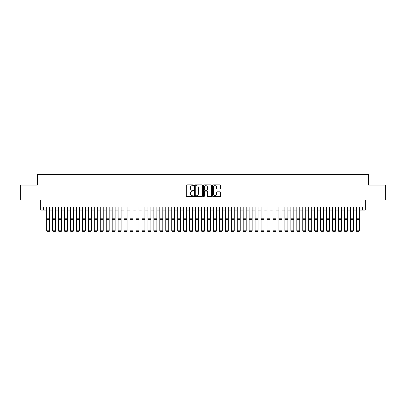 <?xml version="1.0" encoding="UTF-8"?>
<svg xmlns="http://www.w3.org/2000/svg" width="406" height="406" viewBox="0 0 406 406"><rect width="100%" height="100%" fill="white"/><g stroke="black" fill="none" stroke-linecap="round" stroke-linejoin="round"><path stroke-width="0.61" d="M193.469 185.278A0.411 0.411 0 0 0 193.063 184.872L186.851 184.872A0.584 0.584 0 0 0 186.268 185.456L186.268 195.976A0.584 0.584 0 0 0 186.851 196.565L193.063 196.565A0.411 0.411 0 0 0 193.469 196.154A0.411 0.411 0 0 0 193.063 195.743L192.256 195.743A1.873 1.873 0 0 1 190.389 193.875L190.389 192.997A1.873 1.873 0 0 1 192.256 191.124L193.063 191.124A0.411 0.411 0 0 0 193.469 190.718A0.411 0.411 0 0 0 193.063 190.307L192.256 190.307A1.873 1.873 0 0 1 190.389 188.435L190.389 187.562A1.873 1.873 0 0 1 192.256 185.689L193.063 185.689A0.411 0.411 0 0 0 193.469 185.278M220.088 188.993A0.584 0.584 0 0 0 220.671 188.409L220.671 185.456A0.584 0.584 0 0 0 220.088 184.872L213.186 184.872A0.584 0.584 0 0 0 212.602 185.456L212.602 195.976A0.584 0.584 0 0 0 213.186 196.565L220.088 196.565A0.584 0.584 0 0 0 220.671 195.976L220.671 192.414A0.584 0.584 0 0 0 220.088 191.83L217.134 191.83A0.584 0.584 0 0 0 216.55 192.414L216.55 194.18A1.563 1.563 0 0 1 214.987 195.743A1.563 1.563 0 0 1 213.419 194.18L213.419 187.252A1.563 1.563 0 0 1 214.987 185.689A1.563 1.563 0 0 1 216.55 187.252L216.55 188.409A0.584 0.584 0 0 0 217.134 188.993L220.088 188.993M43.675 210.075L43.675 207.096L362.325 207.096L362.325 210.075L365.298 210.075L365.298 199.95L385.7 199.95L385.7 185.06L368.577 185.06L368.577 174.336L37.423 174.336L37.423 185.06L20.3 185.06L20.3 199.95L40.701 199.95L40.701 210.075L46.654 210.075M202.487 185.456A0.584 0.584 0 0 0 201.904 184.872L195.007 184.872A0.584 0.584 0 0 0 194.418 185.456L194.418 195.976A0.584 0.584 0 0 0 195.007 196.565L201.904 196.565A0.584 0.584 0 0 0 202.487 195.976L202.487 185.456M204.096 184.872L210.993 184.872A0.584 0.584 0 0 1 211.582 185.456L211.582 195.976A0.584 0.584 0 0 1 210.993 196.565L208.045 196.565A0.584 0.584 0 0 1 207.456 195.976L207.456 191.713A0.584 0.584 0 0 0 206.872 191.124L204.913 191.124A0.584 0.584 0 0 0 204.33 191.713L204.33 196.154A0.411 0.411 0 0 1 203.919 196.565A0.411 0.411 0 0 1 203.513 196.154L203.513 185.456A0.584 0.584 0 0 1 204.096 184.872M49.633 210.075L52.613 210.075M55.592 210.075L58.566 210.075M61.545 210.075L64.524 210.075M67.503 210.075L70.482 210.075M73.456 210.075L76.435 210.075M79.414 210.075L82.393 210.075M85.372 210.075L88.346 210.075M91.325 210.075L94.304 210.075M97.283 210.075L100.262 210.075M103.236 210.075L106.215 210.075M109.194 210.075L112.173 210.075M115.147 210.075L118.126 210.075M121.105 210.075L124.084 210.075M127.063 210.075L130.037 210.075M133.016 210.075L135.995 210.075M138.974 210.075L141.953 210.075M144.927 210.075L147.906 210.075M150.885 210.075L153.864 210.075M156.843 210.075L159.817 210.075M162.796 210.075L165.775 210.075M168.754 210.075L171.733 210.075M174.707 210.075L177.686 210.075M180.665 210.075L183.644 210.075M186.623 210.075L189.597 210.075M192.576 210.075L195.555 210.075M198.534 210.075L201.513 210.075M204.487 210.075L207.466 210.075M210.445 210.075L213.424 210.075M216.403 210.075L219.377 210.075M222.356 210.075L225.335 210.075M228.314 210.075L231.293 210.075M234.267 210.075L237.246 210.075M240.225 210.075L243.204 210.075M246.183 210.075L249.157 210.075M252.136 210.075L255.115 210.075M258.094 210.075L261.073 210.075M264.047 210.075L267.026 210.075M270.005 210.075L272.984 210.075M275.963 210.075L278.937 210.075M281.916 210.075L284.895 210.075M287.874 210.075L290.853 210.075M293.827 210.075L296.806 210.075M299.785 210.075L302.764 210.075M305.738 210.075L308.717 210.075M311.696 210.075L314.675 210.075M317.654 210.075L320.628 210.075M323.607 210.075L326.586 210.075M329.565 210.075L332.544 210.075M335.518 210.075L338.497 210.075M341.476 210.075L344.455 210.075M347.434 210.075L350.408 210.075M353.387 210.075L356.366 210.075M359.346 210.075L362.325 210.075M195.646 185.689A0.411 0.411 0 0 0 195.24 186.1L195.24 195.337A0.411 0.411 0 0 0 195.646 195.743L196.494 195.743A1.873 1.873 0 0 0 198.367 193.875L198.367 187.562A1.873 1.873 0 0 0 196.494 185.689L195.646 185.689M207.456 187.283A1.563 1.563 0 0 0 205.893 185.72A1.563 1.563 0 0 0 204.33 187.283L204.33 189.724A0.584 0.584 0 0 0 204.913 190.307L206.872 190.307A0.584 0.584 0 0 0 207.456 189.724L207.456 187.283M49.633 207.096L49.633 230.923L49.187 231.664L47.101 231.618L49.187 231.664M47.101 231.664L46.654 230.816L49.633 230.816L49.187 231.618M46.654 207.096L46.654 230.816L47.101 231.618M52.613 230.923L53.059 231.664L52.613 230.816L55.592 230.816L55.145 231.664L53.059 231.618L55.145 231.664M58.566 230.923L59.012 231.664L58.566 230.816L61.545 230.816L61.098 231.664L59.012 231.618L61.098 231.664M64.524 230.923L64.97 231.664L64.524 230.816L67.503 230.816L67.056 231.664L64.97 231.618L67.056 231.664M70.482 230.923L70.928 231.664L70.482 230.816L73.456 230.816L73.009 231.664L70.928 231.618L73.009 231.664M55.592 207.096L55.592 230.816L55.145 231.618M52.613 207.096L52.613 230.816L53.059 231.618M61.545 207.096L61.545 230.816L61.098 231.618M58.566 207.096L58.566 230.816L59.012 231.618M67.503 207.096L67.503 230.816L67.056 231.618M64.524 207.096L64.524 230.816L64.97 231.618M73.456 207.096L73.456 230.816L73.009 231.618M70.482 207.096L70.482 230.816L70.928 231.618M76.435 230.923L76.881 231.664L76.435 230.816L79.414 230.816L78.967 231.664L76.881 231.618L78.967 231.664M79.414 207.096L79.414 230.816L78.967 231.618M76.435 207.096L76.435 230.816L76.881 231.618M82.393 230.923L82.839 231.664L82.393 230.816L85.372 230.816L84.92 231.664L82.839 231.618L84.92 231.664M85.372 207.096L85.372 230.816L84.92 231.618M82.393 207.096L82.393 230.816L82.839 231.618M88.346 230.923L88.792 231.664L88.346 230.816L91.325 230.816L90.878 231.664L88.792 231.618L90.878 231.664M91.325 207.096L91.325 230.816L90.878 231.618M88.346 207.096L88.346 230.816L88.792 231.618M94.304 230.923L94.75 231.664L94.304 230.816L97.283 230.816L96.836 231.664L94.75 231.618L96.836 231.664M97.283 207.096L97.283 230.816L96.836 231.618M94.304 207.096L94.304 230.816L94.75 231.618M100.262 230.923L100.708 231.664L100.262 230.816L103.236 230.816L102.789 231.664L100.708 231.618L102.789 231.664M103.236 207.096L103.236 230.816L102.789 231.618M100.262 207.096L100.262 230.816L100.708 231.618M106.215 230.923L106.661 231.664L106.215 230.816L109.194 230.816L108.747 231.664L106.661 231.618L108.747 231.664M109.194 207.096L109.194 230.816L108.747 231.618M106.215 207.096L106.215 230.816L106.661 231.618M112.173 230.923L112.619 231.664L112.173 230.816L115.147 230.816L114.7 231.664L112.619 231.618L114.7 231.664M115.147 207.096L115.147 230.816L114.7 231.618M112.173 207.096L112.173 230.816L112.619 231.618M118.126 230.923L118.572 231.664L118.126 230.816L121.105 230.816L120.658 231.664L118.572 231.618L120.658 231.664M121.105 207.096L121.105 230.816L120.658 231.618M118.126 207.096L118.126 230.816L118.572 231.618M124.084 230.923L124.53 231.664L124.084 230.816L127.063 230.816L126.616 231.664L124.53 231.618L126.616 231.664M127.063 207.096L127.063 230.816L126.616 231.618M124.084 207.096L124.084 230.816L124.53 231.618M130.037 230.923L130.483 231.664L130.037 230.816L133.016 230.816L132.569 231.664L130.483 231.618L132.569 231.664M133.016 207.096L133.016 230.816L132.569 231.618M130.037 207.096L130.037 230.816L130.483 231.618M135.995 230.923L136.441 231.664L135.995 230.816L138.974 230.816L138.527 231.664L136.441 231.618L138.527 231.664M138.974 207.096L138.974 230.816L138.527 231.618M135.995 207.096L135.995 230.816L136.441 231.618M141.953 230.923L142.399 231.664L141.953 230.816L144.927 230.816L144.48 231.664L142.399 231.618L144.48 231.664M144.927 207.096L144.927 230.816L144.48 231.618M141.953 207.096L141.953 230.816L142.399 231.618M147.906 230.923L148.352 231.664L147.906 230.816L150.885 230.816L150.438 231.664L148.352 231.618L150.438 231.664M150.885 207.096L150.885 230.816L150.438 231.618M147.906 207.096L147.906 230.816L148.352 231.618M153.864 230.923L154.31 231.664L153.864 230.816L156.843 230.816L156.396 231.664L154.31 231.618L156.396 231.664M156.843 207.096L156.843 230.816L156.396 231.618M153.864 207.096L153.864 230.816L154.31 231.618M159.817 230.923L160.263 231.664L159.817 230.816L162.796 230.816L162.349 231.664L160.263 231.618L162.349 231.664M162.796 207.096L162.796 230.816L162.349 231.618M159.817 207.096L159.817 230.816L160.263 231.618M165.775 230.923L166.221 231.664L165.775 230.816L168.754 230.816L168.307 231.664L166.221 231.618L168.307 231.664M168.754 207.096L168.754 230.816L168.307 231.618M165.775 207.096L165.775 230.816L166.221 231.618M171.733 230.923L172.18 231.664L171.733 230.816L174.707 230.816L174.26 231.664L172.18 231.618L174.26 231.664M174.707 207.096L174.707 230.816L174.26 231.618M171.733 207.096L171.733 230.816L172.18 231.618M177.686 230.923L178.132 231.664L177.686 230.816L180.665 230.816L180.218 231.664L178.132 231.618L180.218 231.664M180.665 207.096L180.665 230.816L180.218 231.618M177.686 207.096L177.686 230.816L178.132 231.618M183.644 230.923L184.091 231.664L183.644 230.816L186.623 230.816L186.176 231.664L184.091 231.618L186.176 231.664M186.623 207.096L186.623 230.816L186.176 231.618M183.644 207.096L183.644 230.816L184.091 231.618M189.597 230.923L190.044 231.664L189.597 230.816L192.576 230.816L192.129 231.664L190.044 231.618L192.129 231.664M192.576 207.096L192.576 230.816L192.129 231.618M189.597 207.096L189.597 230.816L190.044 231.618M195.555 230.923L196.002 231.664L195.555 230.816L198.534 230.816L198.087 231.664L196.002 231.618L198.087 231.664M198.534 207.096L198.534 230.816L198.087 231.618M195.555 207.096L195.555 230.816L196.002 231.618M201.513 230.923L201.96 231.664L201.513 230.816L204.487 230.816L204.04 231.664L201.96 231.618L204.04 231.664M204.487 207.096L204.487 230.816L204.04 231.618M201.513 207.096L201.513 230.816L201.96 231.618M207.466 230.923L207.913 231.664L207.466 230.816L210.445 230.816L209.998 231.664L207.913 231.618L209.998 231.664M210.445 207.096L210.445 230.816L209.998 231.618M207.466 207.096L207.466 230.816L207.913 231.618M213.424 230.923L213.871 231.664L213.424 230.816L216.403 230.816L215.956 231.664L213.871 231.618L215.956 231.664M216.403 207.096L216.403 230.816L215.956 231.618M213.424 207.096L213.424 230.816L213.871 231.618M219.377 230.923L219.824 231.664L219.377 230.816L222.356 230.816L221.909 231.664L219.824 231.618L221.909 231.664M222.356 207.096L222.356 230.816L221.909 231.618M219.377 207.096L219.377 230.816L219.824 231.618M225.335 230.923L225.782 231.664L225.335 230.816L228.314 230.816L227.867 231.664L225.782 231.618L227.867 231.664M228.314 207.096L228.314 230.816L227.867 231.618M225.335 207.096L225.335 230.816L225.782 231.618M231.293 230.923L231.74 231.664L231.293 230.816L234.267 230.816L233.82 231.664L231.74 231.618L233.82 231.664M234.267 207.096L234.267 230.816L233.82 231.618M231.293 207.096L231.293 230.816L231.74 231.618M237.246 230.923L237.693 231.664L237.246 230.816L240.225 230.816L239.779 231.664L237.693 231.618L239.779 231.664M240.225 207.096L240.225 230.816L239.779 231.618M237.246 207.096L237.246 230.816L237.693 231.618M243.204 230.923L243.651 231.664L243.204 230.816L246.183 230.816L245.737 231.664L243.651 231.618L245.737 231.664M246.183 207.096L246.183 230.816L245.737 231.618M243.204 207.096L243.204 230.816L243.651 231.618M249.157 230.923L249.604 231.664L249.157 230.816L252.136 230.816L251.69 231.664L249.604 231.618L251.69 231.664M252.136 207.096L252.136 230.816L251.69 231.618M249.157 207.096L249.157 230.816L249.604 231.618M255.115 230.923L255.562 231.664L255.115 230.816L258.094 230.816L257.648 231.664L255.562 231.618L257.648 231.664M258.094 207.096L258.094 230.816L257.648 231.618M255.115 207.096L255.115 230.816L255.562 231.618M261.073 230.923L261.52 231.664L261.073 230.816L264.047 230.816L263.601 231.664L261.52 231.618L263.601 231.664M264.047 207.096L264.047 230.816L263.601 231.618M261.073 207.096L261.073 230.816L261.52 231.618M267.026 230.923L267.473 231.664L267.026 230.816L270.005 230.816L269.559 231.664L267.473 231.618L269.559 231.664M270.005 207.096L270.005 230.816L269.559 231.618M267.026 207.096L267.026 230.816L267.473 231.618M272.984 230.923L273.431 231.664L272.984 230.816L275.963 230.816L275.517 231.664L273.431 231.618L275.517 231.664M275.963 207.096L275.963 230.816L275.517 231.618M272.984 207.096L272.984 230.816L273.431 231.618M278.937 230.923L279.384 231.664L278.937 230.816L281.916 230.816L281.47 231.664L279.384 231.618L281.47 231.664M281.916 207.096L281.916 230.816L281.47 231.618M278.937 207.096L278.937 230.816L279.384 231.618M284.895 230.923L285.342 231.664L284.895 230.816L287.874 230.816L287.428 231.664L285.342 231.618L287.428 231.664M287.874 207.096L287.874 230.816L287.428 231.618M284.895 207.096L284.895 230.816L285.342 231.618M290.853 230.923L291.3 231.664L290.853 230.816L293.827 230.816L293.381 231.664L291.3 231.618L293.381 231.664M293.827 207.096L293.827 230.816L293.381 231.618M290.853 207.096L290.853 230.816L291.3 231.618M296.806 230.923L297.253 231.664L296.806 230.816L299.785 230.816L299.339 231.664L297.253 231.618L299.339 231.664M299.785 207.096L299.785 230.816L299.339 231.618M296.806 207.096L296.806 230.816L297.253 231.618M302.764 230.923L303.211 231.664L302.764 230.816L305.738 230.816L305.292 231.664L303.211 231.618L305.292 231.664M305.738 207.096L305.738 230.816L305.292 231.618M302.764 207.096L302.764 230.816L303.211 231.618M308.717 230.923L309.164 231.664L308.717 230.816L311.696 230.816L311.25 231.664L309.164 231.618L311.25 231.664M311.696 207.096L311.696 230.816L311.25 231.618M308.717 207.096L308.717 230.816L309.164 231.618M314.675 230.923L315.122 231.664L314.675 230.816L317.654 230.816L317.208 231.664L315.122 231.618L317.208 231.664M317.654 207.096L317.654 230.816L317.208 231.618M314.675 207.096L314.675 230.816L315.122 231.618M320.628 230.923L321.08 231.664L320.628 230.816L323.607 230.816L323.161 231.664L321.08 231.618L323.161 231.664M323.607 207.096L323.607 230.816L323.161 231.618M320.628 207.096L320.628 230.816L321.08 231.618M326.586 230.923L327.033 231.664L326.586 230.816L329.565 230.816L329.119 231.664L327.033 231.618L329.119 231.664M329.565 207.096L329.565 230.816L329.119 231.618M326.586 207.096L326.586 230.816L327.033 231.618M332.544 230.923L332.991 231.664L332.544 230.816L335.518 230.816L335.072 231.664L332.991 231.618L335.072 231.664M335.518 207.096L335.518 230.816L335.072 231.618M332.544 207.096L332.544 230.816L332.991 231.618M338.497 230.923L338.944 231.664L338.497 230.816L341.476 230.816L341.03 231.664L338.944 231.618L341.03 231.664M341.476 207.096L341.476 230.816L341.03 231.618M338.497 207.096L338.497 230.816L338.944 231.618M344.455 230.923L344.902 231.664L344.455 230.816L347.434 230.816L346.988 231.664L344.902 231.618L346.988 231.664M347.434 207.096L347.434 230.816L346.988 231.618M344.455 207.096L344.455 230.816L344.902 231.618M350.408 230.923L350.855 231.664L350.408 230.816L353.387 230.816L352.941 231.664L350.855 231.618L352.941 231.664M353.387 207.096L353.387 230.816L352.941 231.618M350.408 207.096L350.408 230.816L350.855 231.618M356.366 230.923L356.813 231.664L356.366 230.816L359.346 230.816L358.899 231.664L356.813 231.618L358.899 231.664M359.346 207.096L359.346 230.816L358.899 231.618M356.366 207.096L356.366 230.816L356.813 231.618M49.633 218.215L46.654 218.215M49.633 219.341L46.654 219.341M55.592 218.215L52.613 218.215M55.592 219.341L52.613 219.341M61.545 218.215L58.566 218.215M61.545 219.341L58.566 219.341M67.503 218.215L64.524 218.215M67.503 219.341L64.524 219.341M73.456 218.215L70.482 218.215M73.456 219.341L70.482 219.341M79.414 218.215L76.435 218.215M79.414 219.341L76.435 219.341M85.372 218.215L82.393 218.215M85.372 219.341L82.393 219.341M91.325 218.215L88.346 218.215M91.325 219.341L88.346 219.341M97.283 218.215L94.304 218.215M97.283 219.341L94.304 219.341M103.236 218.215L100.262 218.215M103.236 219.341L100.262 219.341M109.194 218.215L106.215 218.215M109.194 219.341L106.215 219.341M115.147 218.215L112.173 218.215M115.147 219.341L112.173 219.341M121.105 218.215L118.126 218.215M121.105 219.341L118.126 219.341M127.063 218.215L124.084 218.215M127.063 219.341L124.084 219.341M133.016 218.215L130.037 218.215M133.016 219.341L130.037 219.341M138.974 218.215L135.995 218.215M138.974 219.341L135.995 219.341M144.927 218.215L141.953 218.215M144.927 219.341L141.953 219.341M150.885 218.215L147.906 218.215M150.885 219.341L147.906 219.341M156.843 218.215L153.864 218.215M156.843 219.341L153.864 219.341M162.796 218.215L159.817 218.215M162.796 219.341L159.817 219.341M168.754 218.215L165.775 218.215M168.754 219.341L165.775 219.341M174.707 218.215L171.733 218.215M174.707 219.341L171.733 219.341M180.665 218.215L177.686 218.215M180.665 219.341L177.686 219.341M186.623 218.215L183.644 218.215M186.623 219.341L183.644 219.341M192.576 218.215L189.597 218.215M192.576 219.341L189.597 219.341M198.534 218.215L195.555 218.215M198.534 219.341L195.555 219.341M204.487 218.215L201.513 218.215M204.487 219.341L201.513 219.341M210.445 218.215L207.466 218.215M210.445 219.341L207.466 219.341M216.403 218.215L213.424 218.215M216.403 219.341L213.424 219.341M222.356 218.215L219.377 218.215M222.356 219.341L219.377 219.341M228.314 218.215L225.335 218.215M228.314 219.341L225.335 219.341M234.267 218.215L231.293 218.215M234.267 219.341L231.293 219.341M240.225 218.215L237.246 218.215M240.225 219.341L237.246 219.341M246.183 218.215L243.204 218.215M246.183 219.341L243.204 219.341M252.136 218.215L249.157 218.215M252.136 219.341L249.157 219.341M258.094 218.215L255.115 218.215M258.094 219.341L255.115 219.341M264.047 218.215L261.073 218.215M264.047 219.341L261.073 219.341M270.005 218.215L267.026 218.215M270.005 219.341L267.026 219.341M275.963 218.215L272.984 218.215M275.963 219.341L272.984 219.341M281.916 218.215L278.937 218.215M281.916 219.341L278.937 219.341M287.874 218.215L284.895 218.215M287.874 219.341L284.895 219.341M293.827 218.215L290.853 218.215M293.827 219.341L290.853 219.341M299.785 218.215L296.806 218.215M299.785 219.341L296.806 219.341M305.738 218.215L302.764 218.215M305.738 219.341L302.764 219.341M311.696 218.215L308.717 218.215M311.696 219.341L308.717 219.341M317.654 218.215L314.675 218.215M317.654 219.341L314.675 219.341M323.607 218.215L320.628 218.215M323.607 219.341L320.628 219.341M329.565 218.215L326.586 218.215M329.565 219.341L326.586 219.341M335.518 218.215L332.544 218.215M335.518 219.341L332.544 219.341M341.476 218.215L338.497 218.215M341.476 219.341L338.497 219.341M347.434 218.215L344.455 218.215M347.434 219.341L344.455 219.341M353.387 218.215L350.408 218.215M353.387 219.341L350.408 219.341M359.346 218.215L356.366 218.215M359.346 219.341L356.366 219.341"/></g></svg>

